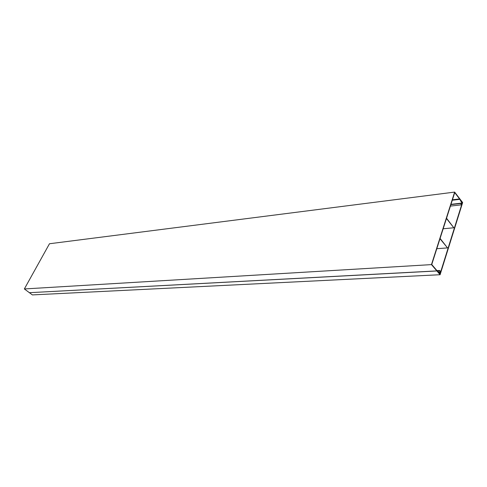 <?xml version="1.0" encoding="UTF-8"?>
<svg xmlns="http://www.w3.org/2000/svg" width="487" height="487" viewBox="0 0 487 487"><rect width="100%" height="100%" fill="white"/><g stroke="black" fill="none" stroke-linecap="round" stroke-linejoin="round"><path stroke-width="0.73" d="M431.464 264.611L24.35 288.949L29.39 292.693L436.894 270.967L440.145 273.597L440.729 271.716L439.658 270.455L440.455 271.819L440.047 273.122L436.979 270.638L431.75 264.508L454.724 192.602L459.576 198.94L461.95 203.103L461.579 204.297L460.653 203.499L461.652 204.802L462.193 203.073L459.679 198.666L454.645 192.091L431.464 264.611L440.096 274.723L462.65 202.549L459.679 198.666L462.327 202.641L439.992 274.065L437.271 270.875L29.39 292.693L32.386 294.909L440.096 274.723M459.801 199.341L452.277 200.242M462.327 202.641L461.974 202.683M459.576 198.94L452.423 199.798M461.95 203.103L460.763 203.237M460.745 203.213L450.968 204.351M460.653 203.499L450.877 204.637M461.652 204.802L450.414 206.092M454.645 192.091L49.479 243.75L24.35 288.949M440.145 273.597L439.615 273.621M439.658 270.455L436.942 270.602M439.56 270.766L437.289 270.888M440.455 271.819L438.562 271.916M439.992 238.715L447.523 247.901L436.796 248.705M447.523 247.901L440.084 238.417M446.445 218.499L453.829 227.776L446.542 218.213M453.829 227.776L443.164 228.774"/></g></svg>
